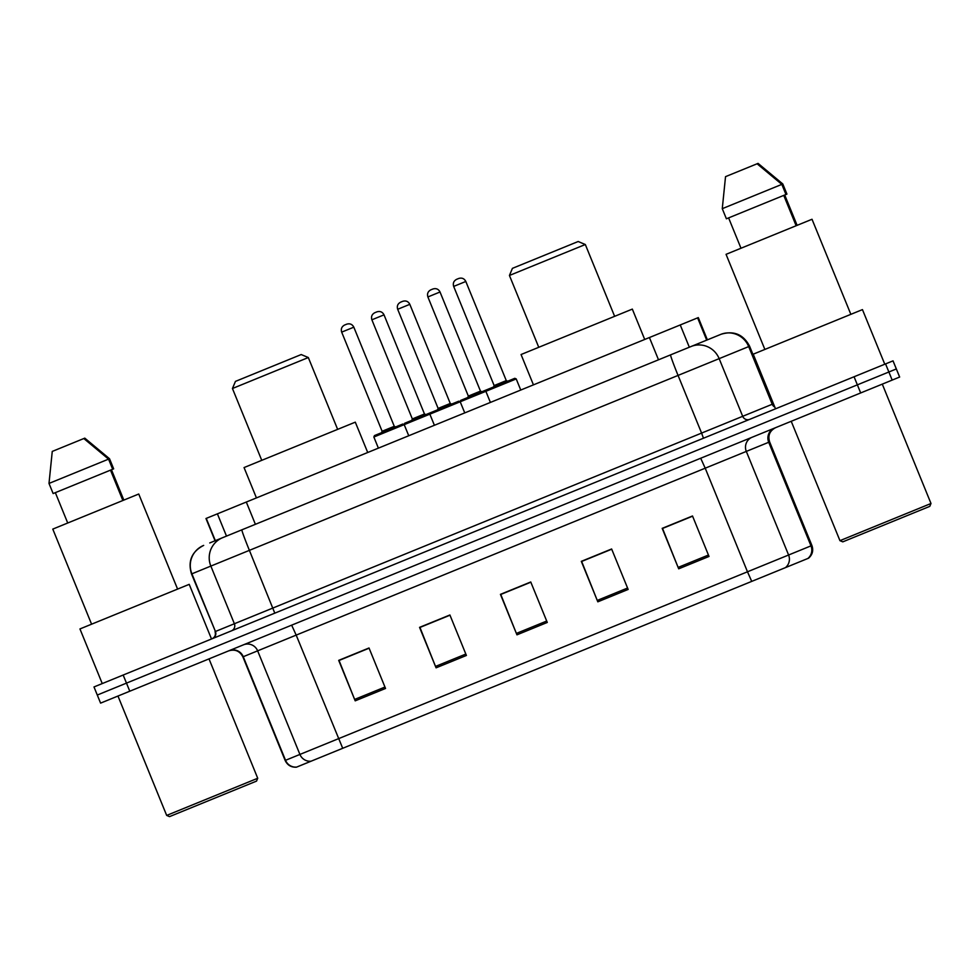 <?xml version="1.0" encoding="UTF-8"?>
<svg xmlns="http://www.w3.org/2000/svg" width="980" height="980" viewBox="0 0 980 980"><rect width="100%" height="100%" fill="white"/><g stroke="black" fill="none" stroke-linecap="round" stroke-linejoin="round"><path stroke-width="1.47" d="M215.049 540.764L205.971 518.506L680.242 324.956L698.299 317.594L707.376 339.852L720.655 334.437A21.854 21.364 67.8 0 1 748.696 346.589L772.228 404.262L773.134 403.882L774.188 405.536M209.757 542.932L720.655 334.437M129.776 691.219L899.628 377.055L893.025 360.861L93.994 686.943L97.29 695.041L126.481 683.121L97.29 695.041L100.597 703.126L129.776 691.219L126.481 683.121L857.378 384.846L126.481 683.121L123.174 675.036M892.168 380.093L888.872 371.996L857.378 384.846L896.32 368.958L888.872 371.996L885.565 363.911M785.433 567.628A10.927 10.682 67.8 0 0 788.594 555.011L746.307 451.413L705.208 468.195L747.483 571.793L811.906 545.493C813.608 550.454 812.494 554.692 808.586 558.184L296.401 767.193C291.17 767.438 287.422 765.196 285.156 760.456L747.483 571.793L751.721 581.385M419.869 627.237L436.076 667.833L419.563 627.359L449.894 614.987L426.447 624.799M611.716 549.192L581.654 561.454L597.825 601.818L581.312 561.356L611.63 548.984L588.196 558.784M510.641 590.438L507.322 591.785M297.516 766.752L311.101 761.203A10.927 10.829 -112.2 0 1 299.917 754.441L257.642 650.842L243.261 656.71L285.535 760.308A10.927 10.829 -112.2 0 0 296.707 767.071L297.21 766.862M355.201 700.835L338.688 660.373L369.019 647.988L385.532 688.462L355.201 700.835L354.638 699.426L384.956 687.054M611.63 548.984L628.143 589.446L597.825 601.818M678.699 568.817L662.186 528.355L692.505 515.982L709.018 556.444L678.699 568.817L678.123 567.408L708.454 555.035M449.894 614.987L466.407 655.461L436.076 667.833M516.95 634.832L500.437 594.358L530.756 581.985L547.281 622.447L516.95 634.832L516.374 633.423L546.705 621.051M530.756 581.985L525.819 584.239M530.841 582.194L500.78 594.456L516.374 633.423M692.591 516.178L662.529 528.453L678.123 567.408M369.093 648.197L339.043 660.471L354.638 699.426M419.918 627.457L449.967 615.195M929.8 506.354L842.8 541.854L839.946 540.666L930.963 503.512L929.8 506.354M884.781 364.229L862.449 309.607L753.228 354.184L775.523 408.819M850.861 314.347L812.016 219.263L726.058 254.335L764.865 349.431M728.606 217.891L740.99 248.246M796.14 225.743L783.755 195.388M781.832 184.375L757.099 163.782L725.531 176.657L722.272 208.679L726.401 218.797L785.96 194.493L781.832 184.375L722.272 208.679M784.723 194.996L797.108 225.339M785.96 194.493L786.928 194.089L782.8 183.971L758.067 163.378L757.099 163.782M509.441 275.466L585.293 244.522L578.188 241.509L512.43 268.349L509.441 275.466L538.755 347.3M644.717 339.46L632.333 309.104L521.054 354.527L533.438 384.871M232.444 388.509L308.32 357.541L301.203 354.552L235.445 381.392L232.444 388.509L261.758 460.33M367.721 452.503L355.299 422.16L244.057 467.558L256.442 497.913M256.527 781.109L169.528 816.622L166.674 815.421L257.691 778.279L256.527 781.109M211.508 638.985L189.214 584.35L79.956 628.939L102.251 683.575M177.588 589.102L138.744 494.018L52.785 529.102L91.593 624.199M55.333 492.646L67.718 523.002M122.868 500.498L110.483 470.143M108.56 459.13L83.827 438.538L52.258 451.425L49 483.434L53.128 493.553L112.688 469.249L108.56 459.13L49 483.434M111.451 469.751L123.835 500.106M112.688 469.249L113.656 468.844L109.527 458.738L84.794 438.146L83.827 438.538M460.061 401.837L460.661 400.404L514.794 378.317L516.215 378.917L520.76 390.052M430.882 289.823L432.903 289.002C436.1 288.046 438.477 289.051 440.032 291.991L427.893 296.952C426.937 293.755 427.929 291.379 430.882 289.823M404.066 424.683L404.666 423.262L458.775 401.175L460.208 401.776L464.753 412.899M374.875 312.681L376.896 311.861C380.093 310.905 382.47 311.897 384.025 314.849L371.885 319.799C370.93 316.613 371.922 314.237 374.875 312.681M453.679 286.417L465.819 281.468C464.275 278.516 461.899 277.524 458.701 278.479L456.68 279.3C453.728 280.856 452.723 283.232 453.679 286.417L494.141 385.569L506.28 380.608L507.701 381.208M397.684 309.276L397.684 309.276C396.729 306.079 397.721 303.714 400.673 302.159L402.694 301.326C405.892 300.37 408.268 301.375 409.824 304.327L397.684 309.276L438.134 408.415L437.546 409.848M460.196 401.776L404.201 424.634L402.78 424.034L374.458 435.586L373.858 437.019L378.39 448.142M381.538 432.695L382.127 431.274L394.266 426.325L395.7 426.925M394.279 426.325L353.817 327.173C352.261 324.233 349.885 323.229 346.687 324.184L344.666 325.005C341.714 326.56 340.721 328.937 341.677 332.134L382.127 431.274M706.69 340.134L697.613 317.875M689.332 347.214L680.242 324.956M658.499 359.795L649.422 337.537M255.388 524.3L246.311 502.042M226.49 536.097L217.401 513.839M215.331 540.654L206.253 518.396M721.109 334.241C733.898 330.432 743.391 334.425 749.602 346.222L719.161 358.643L742.693 416.304L772.228 404.262A5.464 5.341 -112.2 0 0 774.825 407.104M691.133 346.479A21.854 21.364 67.8 0 1 719.161 358.643L191.517 573.974C187.707 561.197 191.688 551.703 203.497 545.48M191.517 573.974L215.429 631.488L191.896 573.815A21.854 21.646 -112.2 0 1 203.681 545.407M854.07 376.761L860.673 392.943M670.577 354.87A21.854 0.833 67.8 0 0 678.062 375.413L701.594 433.087L742.693 416.304A5.464 5.341 -112.2 0 0 749.712 419.354M222.644 537.665A21.854 21.646 -112.2 0 0 210.847 566.085L234.379 623.746L701.594 433.087L703.469 438.219M212.476 638.592A5.464 5.415 67.8 0 0 215.429 631.488L234.379 623.746A5.464 5.415 67.8 0 1 231.439 630.851M241.913 529.8A21.854 0.833 67.8 0 0 249.386 550.356L274.792 613.162M811.906 545.493L769.631 441.907L746.307 451.413A10.927 10.682 -112.2 0 1 752.077 437.264M807.839 558.49A10.927 10.682 67.8 0 0 810.987 545.872L768.712 442.274A10.927 10.682 -112.2 0 1 774.47 428.125M342.706 748.304L296.18 635.114L257.642 650.842A10.927 10.829 67.8 0 0 243.493 644.816M229.1 650.683A10.927 10.829 67.8 0 1 243.261 656.71L242.881 656.87C239.769 650.965 235.029 648.968 228.634 650.879M700.688 458.236L705.208 468.195L296.18 635.114L291.66 625.154M597.249 600.422L627.58 588.037M435.5 666.425L465.831 654.052M516.203 378.929L460.208 401.776M468.354 396.091L480.482 391.143L481.915 391.743M440.02 292.003L480.482 391.143M371.885 319.811L412.335 418.95L424.475 413.989L425.908 414.589M384.013 314.849L424.475 413.989M490.404 402.437L485.872 391.302M438.134 408.415L450.273 403.466L451.707 404.066M430.453 412.739L429.853 414.16L434.397 425.283M408.746 435.757L404.189 424.634L373.858 437.019M353.805 327.185L341.677 332.134M893.037 360.861L899.652 377.043M749.602 346.222L773.134 403.882M215.049 631.635C216.004 634.832 215.012 637.208 212.06 638.764M285.156 760.456L242.881 656.87M769.631 441.907C767.72 435.512 769.717 430.771 775.621 427.66M882.282 384.123L931 503.5M791.228 421.29L839.946 540.666M585.317 244.51L614.632 316.332M308.32 357.541L337.635 429.375M209.01 658.891L257.728 778.267M117.968 696.045L166.674 815.421M427.88 296.952L468.342 396.091L467.742 397.513M412.335 418.95L411.747 420.371M494.141 385.569L493.54 386.99M465.819 281.468L506.28 380.608M485.86 391.302L486.46 389.881M409.824 304.327L450.273 403.466"/></g></svg>
